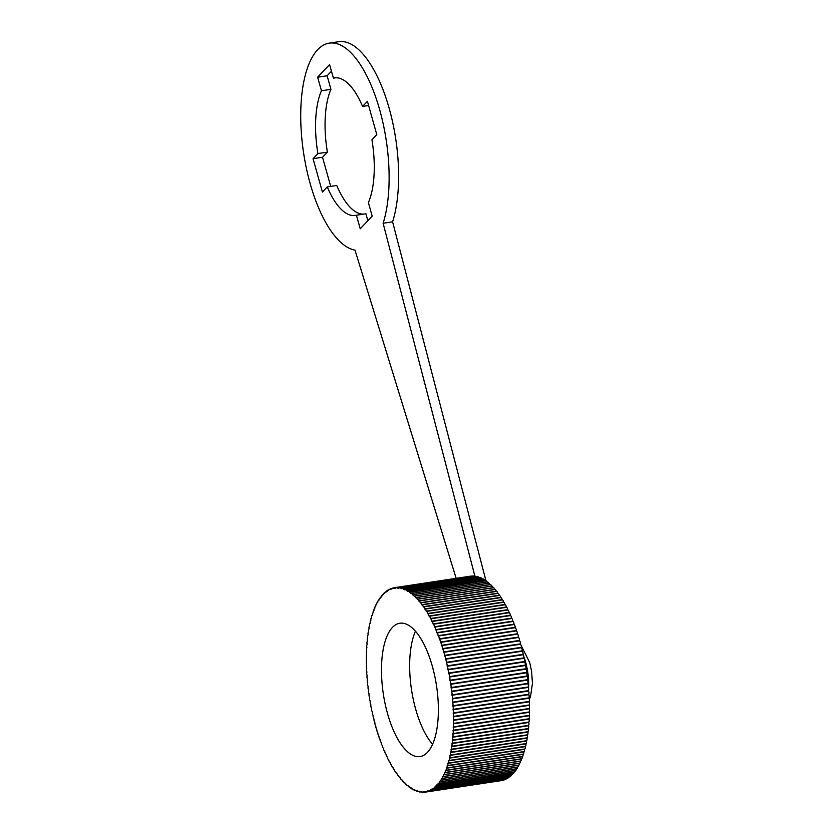 <?xml version="1.0" encoding="UTF-8"?>
<svg xmlns="http://www.w3.org/2000/svg" width="834" height="834" viewBox="0 0 834 834"><rect width="100%" height="100%" fill="white"/><g stroke="black" fill="none" stroke-linecap="round" stroke-linejoin="round"><path stroke-width="1.25" d="M395.858 588.147L395.691 588.168A2.398 0.959 -98.6 0 0 394.93 587.616A2.398 0.959 -98.6 0 0 394.388 588.324A102.759 41.022 -98.6 0 0 394.232 588.356A2.398 0.959 -98.6 0 0 393.502 587.845A2.398 0.959 -98.6 0 0 392.95 588.627A102.759 41.022 -98.6 0 0 392.783 588.668A2.398 0.959 -98.6 0 0 392.095 588.21A2.398 0.959 -98.6 0 0 391.521 589.054A102.759 41.022 -98.6 0 0 391.365 589.106A2.398 0.959 -98.6 0 0 390.708 588.7A2.398 0.959 -98.6 0 0 390.124 589.617A102.759 41.022 -98.6 0 0 389.968 589.68A2.398 0.959 -98.6 0 0 389.353 589.325A2.398 0.959 -98.6 0 0 388.748 590.305A102.759 41.022 -98.6 0 0 388.602 590.389A2.398 0.959 -98.6 0 0 388.018 590.076A2.398 0.959 -98.6 0 0 387.403 591.118A102.759 41.022 -98.6 0 0 387.257 591.212A2.398 0.959 -98.6 0 0 386.715 590.941A2.398 0.959 -98.6 0 0 386.09 592.057A102.759 41.022 -98.6 0 0 385.944 592.171A2.398 0.959 -98.6 0 0 385.433 591.942A2.398 0.959 -98.6 0 0 384.808 593.13A102.759 41.022 -98.6 0 0 384.662 593.255A2.398 0.959 -98.6 0 0 384.182 593.057A2.398 0.959 -98.6 0 0 383.557 594.329A102.759 41.022 -98.6 0 0 383.411 594.465A2.398 0.959 -98.6 0 0 382.973 594.298A2.398 0.959 -98.6 0 0 382.337 595.643A102.759 41.022 -98.6 0 0 382.201 595.799A2.398 0.959 -98.6 0 0 381.795 595.664A2.398 0.959 -98.6 0 0 381.148 597.081A102.759 41.022 -98.6 0 0 381.013 597.248A2.398 0.959 -98.6 0 0 380.648 597.144A2.398 0.959 -98.6 0 0 380.002 598.645A102.759 41.022 -98.6 0 0 379.877 598.822A2.398 0.959 -98.6 0 0 379.543 598.739A2.398 0.959 -98.6 0 0 378.897 600.324A102.759 41.022 -98.6 0 0 378.772 600.511A2.398 0.959 -98.6 0 0 378.48 600.449A2.398 0.959 -98.6 0 0 377.823 602.106A102.759 41.022 -98.6 0 0 377.708 602.325A2.398 0.959 -98.6 0 0 377.448 602.273A2.398 0.959 -98.6 0 0 376.801 604.014A102.759 41.022 -98.6 0 0 376.687 604.243A2.398 0.959 -98.6 0 0 376.468 604.212A2.398 0.959 -98.6 0 0 375.811 606.037A102.759 41.022 -98.6 0 0 375.707 606.266A2.398 0.959 -98.6 0 0 375.519 606.255A2.398 0.959 -98.6 0 0 374.873 608.153A102.759 41.022 -98.6 0 0 374.768 608.403A2.398 0.959 -98.6 0 0 374.622 608.393A2.398 0.959 -98.6 0 0 373.976 610.384A102.759 41.022 -98.6 0 0 373.882 610.644A2.398 0.959 -98.6 0 0 373.768 610.644A2.398 0.959 -98.6 0 0 373.132 612.719A102.759 41.022 -98.6 0 0 373.038 612.99A2.398 0.959 -98.6 0 0 372.954 612.99A2.398 0.959 -98.6 0 0 372.329 615.148A102.759 41.022 -98.6 0 0 372.245 615.429A2.398 0.959 -98.6 0 0 372.193 615.429A2.398 0.959 -98.6 0 0 371.578 617.681A102.759 41.022 -98.6 0 0 371.495 617.973A2.398 0.959 -98.6 0 0 370.869 620.298A102.759 41.022 -98.6 0 0 370.796 620.6A2.398 0.959 -98.6 0 0 370.223 623.008A102.759 41.022 -98.6 0 0 370.15 623.321A2.398 0.959 -98.6 0 0 369.618 625.802A102.759 41.022 -98.6 0 0 369.556 626.125A2.398 0.959 -98.6 0 0 369.066 628.69A102.759 41.022 -98.6 0 0 369.014 629.013A2.398 0.959 -98.6 0 0 368.565 631.64A102.759 41.022 -98.6 0 0 368.513 631.984A2.398 0.959 -98.6 0 0 368.128 634.674A102.759 41.022 -98.6 0 0 368.075 635.028A2.398 0.959 -98.6 0 0 367.731 637.781A102.759 41.022 -98.6 0 0 367.7 638.135A2.398 0.959 -98.6 0 0 367.398 640.95A102.759 41.022 -98.6 0 0 367.367 641.315A2.398 0.959 -98.6 0 0 367.116 644.192A102.759 41.022 -98.6 0 0 367.096 644.557A2.398 0.959 -98.6 0 0 366.897 647.486A102.759 41.022 -98.6 0 0 366.877 647.862A2.398 0.959 -98.6 0 0 366.72 650.833A102.759 41.022 -98.6 0 0 366.71 651.208A2.398 0.959 -98.6 0 0 366.595 654.19A2.398 0.959 -98.6 0 0 366.606 654.231A102.759 41.022 -98.6 0 0 366.595 654.617A2.398 0.959 -98.6 0 0 366.522 657.557A2.398 0.959 -98.6 0 0 366.553 657.672A102.759 41.022 -98.6 0 0 366.543 658.068A2.398 0.959 -98.6 0 0 366.491 660.966A2.398 0.959 -98.6 0 0 366.543 661.164A102.759 41.022 -98.6 0 0 366.553 661.56A2.398 0.959 -98.6 0 0 366.522 664.417A2.398 0.959 -98.6 0 0 366.606 664.688A102.759 41.022 -98.6 0 0 366.616 665.084A2.398 0.959 -98.6 0 0 366.606 667.898A2.398 0.959 -98.6 0 0 366.71 668.242A102.759 41.022 -98.6 0 0 366.731 668.639A2.398 0.959 -98.6 0 0 366.741 671.412A2.398 0.959 -98.6 0 0 366.877 671.818A102.759 41.022 -98.6 0 0 366.897 672.225A2.398 0.959 -98.6 0 0 366.929 674.946A2.398 0.959 -98.6 0 0 367.096 675.425A102.759 41.022 -98.6 0 0 367.127 675.842A2.398 0.959 -98.6 0 0 367.179 678.501A2.398 0.959 -98.6 0 0 367.367 679.053A102.759 41.022 -98.6 0 0 367.408 679.47A2.398 0.959 -98.6 0 0 367.481 682.076A2.398 0.959 -98.6 0 0 367.7 682.692A102.759 41.022 -98.6 0 0 367.742 683.109A2.398 0.959 -98.6 0 0 367.836 685.652A2.398 0.959 -98.6 0 0 368.086 686.34A102.759 41.022 -98.6 0 0 368.128 686.757A2.398 0.959 -98.6 0 0 368.242 689.249A2.398 0.959 -98.6 0 0 368.524 689.999A102.759 41.022 -98.6 0 0 368.576 690.406A2.398 0.959 -98.6 0 0 368.701 692.835A2.398 0.959 -98.6 0 0 369.014 693.648A102.759 41.022 -98.6 0 0 369.076 694.065A2.398 0.959 -98.6 0 0 369.212 696.421A2.398 0.959 -98.6 0 0 369.566 697.297A102.759 41.022 -98.6 0 0 369.629 697.714A2.398 0.959 -98.6 0 0 369.775 700.007A2.398 0.959 -98.6 0 0 370.16 700.935A102.759 41.022 -98.6 0 0 370.233 701.352A2.398 0.959 -98.6 0 0 370.39 703.573A2.398 0.959 -98.6 0 0 370.807 704.563A102.759 41.022 -98.6 0 0 370.88 704.97A2.398 0.959 -98.6 0 0 371.057 707.128A2.398 0.959 -98.6 0 0 371.505 708.17A102.759 41.022 -98.6 0 0 371.589 708.577A2.398 0.959 -98.6 0 0 371.766 710.662A2.398 0.959 -98.6 0 0 372.256 711.756A102.759 41.022 -98.6 0 0 372.339 712.153A2.398 0.959 -98.6 0 0 372.537 714.165A2.398 0.959 -98.6 0 0 373.048 715.311A102.759 41.022 -98.6 0 0 373.142 715.708A2.398 0.959 -98.6 0 0 373.34 717.647A2.398 0.959 -98.6 0 0 373.893 718.825A102.759 41.022 -98.6 0 0 373.986 719.221A2.398 0.959 -98.6 0 0 374.195 721.087A2.398 0.959 -98.6 0 0 374.779 722.317A102.759 41.022 -98.6 0 0 374.883 722.703A2.398 0.959 -98.6 0 0 375.102 724.485A2.398 0.959 -98.6 0 0 375.717 725.757A102.759 41.022 -98.6 0 0 375.769 725.945A102.759 41.022 -98.6 0 0 375.832 726.143A2.398 0.959 -98.6 0 0 376.04 727.842A2.398 0.959 -98.6 0 0 376.697 729.156A102.759 41.022 -98.6 0 0 376.812 729.531A2.398 0.959 -98.6 0 0 377.031 731.157A2.398 0.959 -98.6 0 0 377.719 732.492A102.759 41.022 -98.6 0 0 377.844 732.867A2.398 0.959 -98.6 0 0 378.052 734.41A2.398 0.959 -98.6 0 0 378.782 735.786A102.759 41.022 -98.6 0 0 378.907 736.151A2.398 0.959 -98.6 0 0 379.126 737.621A2.398 0.959 -98.6 0 0 379.887 739.018A102.759 41.022 -98.6 0 0 380.023 739.383A2.398 0.959 -98.6 0 0 380.231 740.759A2.398 0.959 -98.6 0 0 381.034 742.187A102.759 41.022 -98.6 0 0 381.169 742.541A2.398 0.959 -98.6 0 0 381.378 743.834A2.398 0.959 -98.6 0 0 382.212 745.283A102.759 41.022 -98.6 0 0 382.347 745.638A2.398 0.959 -98.6 0 0 382.556 746.847A2.398 0.959 -98.6 0 0 383.432 748.317A102.759 41.022 -98.6 0 0 383.567 748.651A2.398 0.959 -98.6 0 0 383.765 749.776A2.398 0.959 -98.6 0 0 384.683 751.267A102.759 41.022 -98.6 0 0 384.828 751.601A2.398 0.959 -98.6 0 0 385.016 752.643A2.398 0.959 -98.6 0 0 385.965 754.144A102.759 41.022 -98.6 0 0 386.111 754.468A2.398 0.959 -98.6 0 0 386.298 755.427A2.398 0.959 -98.6 0 0 387.278 756.938A102.759 41.022 -98.6 0 0 387.424 757.251A2.398 0.959 -98.6 0 0 387.601 758.116A2.398 0.959 -98.6 0 0 388.623 759.649A102.759 41.022 -98.6 0 0 388.769 759.941A2.398 0.959 -98.6 0 0 388.936 760.733A2.398 0.959 -98.6 0 0 389.989 762.266A102.759 41.022 -98.6 0 0 390.145 762.547A2.398 0.959 -98.6 0 0 390.302 763.256A2.398 0.959 -98.6 0 0 391.386 764.788A102.759 41.022 -98.6 0 0 391.542 765.059A2.398 0.959 -98.6 0 0 391.678 765.675A2.398 0.959 -98.6 0 0 392.804 767.207A102.759 41.022 -98.6 0 0 392.97 767.478A2.398 0.959 -98.6 0 0 393.095 768.01A2.398 0.959 -98.6 0 0 394.242 769.532A2.398 0.959 -98.6 0 0 394.253 769.532A102.759 41.022 -98.6 0 0 394.409 769.792A2.398 0.959 -98.6 0 0 394.524 770.241A2.398 0.959 -98.6 0 0 395.67 771.763A2.398 0.959 -98.6 0 0 395.712 771.763A102.759 41.022 -98.6 0 0 395.879 772.003A2.398 0.959 -98.6 0 0 395.962 772.367A2.398 0.959 -98.6 0 0 397.12 773.9A2.398 0.959 -98.6 0 0 397.192 773.879A102.759 41.022 -98.6 0 0 397.359 774.108A2.398 0.959 -98.6 0 0 397.432 774.39A2.398 0.959 -98.6 0 0 398.589 775.922A2.398 0.959 -98.6 0 0 398.694 775.891A102.759 41.022 -98.6 0 0 398.861 776.11A2.398 0.959 -98.6 0 0 398.913 776.308A2.398 0.959 -98.6 0 0 400.07 777.83A2.398 0.959 -98.6 0 0 400.195 777.788A102.759 41.022 -98.6 0 0 400.372 777.997A2.398 0.959 -98.6 0 0 400.403 778.112A2.398 0.959 -98.6 0 0 401.561 779.644A2.398 0.959 -98.6 0 0 401.727 779.571A102.759 41.022 -98.6 0 0 401.894 779.769A2.398 0.959 -98.6 0 0 401.905 779.8A2.398 0.959 -98.6 0 0 403.062 781.333A2.398 0.959 -98.6 0 0 403.26 781.239A102.759 41.022 -98.6 0 0 403.437 781.427A2.398 0.959 -98.6 0 0 404.573 782.907A2.398 0.959 -98.6 0 0 404.803 782.792A102.759 41.022 -98.6 0 0 404.98 782.959A2.398 0.959 -98.6 0 0 406.095 784.367A2.398 0.959 -98.6 0 0 406.356 784.231A102.759 41.022 -98.6 0 0 406.523 784.387A2.398 0.959 -98.6 0 0 407.618 785.711A2.398 0.959 -98.6 0 0 407.909 785.545A102.759 41.022 -98.6 0 0 408.087 785.68A2.398 0.959 -98.6 0 0 409.15 786.931A2.398 0.959 -98.6 0 0 409.463 786.733A102.759 41.022 -98.6 0 0 409.64 786.858A2.398 0.959 -98.6 0 0 410.682 788.036A2.398 0.959 -98.6 0 0 411.016 787.796A102.759 41.022 -98.6 0 0 411.193 787.901A2.398 0.959 -98.6 0 0 412.215 789.006A2.398 0.959 -98.6 0 0 412.58 788.724A102.759 41.022 -98.6 0 0 412.757 788.828A2.398 0.959 -98.6 0 0 413.737 789.861A2.398 0.959 -98.6 0 0 414.133 789.537A102.759 41.022 -98.6 0 0 414.3 789.621A2.398 0.959 -98.6 0 0 415.259 790.59A2.398 0.959 -98.6 0 0 415.676 790.215A102.759 41.022 -98.6 0 0 415.853 790.288A2.398 0.959 -98.6 0 0 416.781 791.185A2.398 0.959 -98.6 0 0 417.219 790.768A102.759 41.022 -98.6 0 0 417.386 790.83A2.398 0.959 -98.6 0 0 418.293 791.654A2.398 0.959 -98.6 0 0 418.751 791.195A102.759 41.022 -98.6 0 0 418.918 791.237A2.398 0.959 -98.6 0 0 419.783 791.998A2.398 0.959 -98.6 0 0 420.263 791.487A102.759 41.022 -98.6 0 0 420.44 791.508A2.398 0.959 -98.6 0 0 421.274 792.217A2.398 0.959 -98.6 0 0 421.775 791.643A102.759 41.022 -98.6 0 0 421.941 791.654A2.398 0.959 -98.6 0 0 422.744 792.3A2.398 0.959 -98.6 0 0 423.265 791.674A102.759 41.022 -98.6 0 0 423.432 791.664A2.398 0.959 -98.6 0 0 424.204 792.258A2.398 0.959 -98.6 0 0 424.735 791.57A102.759 41.022 -98.6 0 0 424.902 791.549A2.398 0.959 -98.6 0 0 425.642 792.081A2.398 0.959 -98.6 0 0 426.195 791.341A102.759 41.022 -98.6 0 0 426.351 791.31A2.398 0.959 -98.6 0 0 427.06 791.789A2.398 0.959 -98.6 0 0 427.623 790.976A102.759 41.022 -98.6 0 0 427.79 790.924L427.623 790.976M520.562 760.962A2.398 0.959 81.4 0 0 520.729 760.973A2.398 0.959 81.4 0 0 521.375 759.023A102.759 41.022 -98.6 0 0 521.469 758.794A2.398 0.959 81.4 0 0 521.615 758.773A2.398 0.959 81.4 0 0 522.251 756.751A102.759 41.022 -98.6 0 0 522.345 756.49A2.398 0.959 81.4 0 0 522.438 756.48A2.398 0.959 81.4 0 0 523.074 754.363A102.759 41.022 -98.6 0 0 523.168 754.092A2.398 0.959 81.4 0 0 523.231 754.082A2.398 0.959 81.4 0 0 523.856 751.882A102.759 41.022 -98.6 0 0 523.94 751.601A2.398 0.959 81.4 0 1 523.94 751.601A2.398 0.959 81.4 0 0 524.576 749.307A102.759 41.022 -98.6 0 0 524.659 749.015A2.398 0.959 81.4 0 0 525.264 746.639A102.759 41.022 -98.6 0 0 525.337 746.336A2.398 0.959 81.4 0 0 525.889 743.886A102.759 41.022 -98.6 0 0 525.952 743.574A2.398 0.959 81.4 0 0 526.462 741.051A102.759 41.022 -98.6 0 0 526.525 740.728A2.398 0.959 81.4 0 0 526.984 738.132A102.759 41.022 -98.6 0 0 527.046 737.798A2.398 0.959 81.4 0 0 527.453 735.129A102.759 41.022 -98.6 0 0 527.505 734.796A2.398 0.959 81.4 0 0 527.87 732.064A102.759 41.022 -98.6 0 0 527.922 731.71A2.398 0.959 81.4 0 0 528.235 728.926A102.759 41.022 -98.6 0 0 528.276 728.572A2.398 0.959 81.4 0 0 528.548 725.726A102.759 41.022 -98.6 0 0 528.579 725.361A2.398 0.959 81.4 0 0 528.798 722.452A102.759 41.022 -98.6 0 0 528.819 722.088A2.398 0.959 81.4 0 0 528.996 719.137A102.759 41.022 -98.6 0 0 529.017 718.762A2.398 0.959 81.4 0 0 529.142 715.76A102.759 41.022 -98.6 0 0 529.152 715.374A2.398 0.959 81.4 0 0 529.225 712.34A102.759 41.022 -98.6 0 0 529.236 711.955A2.398 0.959 81.4 0 0 529.256 708.869A102.759 41.022 -98.6 0 0 529.256 708.483A2.398 0.959 81.4 0 0 529.236 705.366A102.759 41.022 -98.6 0 0 529.225 704.97A2.398 0.959 81.4 0 0 529.152 701.832A102.759 41.022 -98.6 0 0 529.142 701.425A2.398 0.959 81.4 0 0 529.017 698.256A102.759 41.022 -98.6 0 0 528.996 697.849A2.398 0.959 81.4 0 0 528.819 694.659A102.759 41.022 -98.6 0 0 528.798 694.253A2.398 0.959 81.4 0 0 528.568 691.042A102.759 41.022 -98.6 0 0 528.537 690.635A2.398 0.959 81.4 0 0 528.266 687.414A102.759 41.022 -98.6 0 0 528.235 686.997A2.398 0.959 81.4 0 0 527.912 683.765A102.759 41.022 -98.6 0 0 527.87 683.359A2.398 0.959 81.4 0 0 527.495 680.117A102.759 41.022 -98.6 0 0 527.453 679.7A2.398 0.959 81.4 0 0 527.036 676.457A102.759 41.022 -98.6 0 0 526.973 676.051A2.398 0.959 81.4 0 0 526.515 672.809A102.759 41.022 -98.6 0 0 526.452 672.392A2.398 0.959 81.4 0 0 525.941 669.16A102.759 41.022 -98.6 0 0 525.879 668.753A2.398 0.959 81.4 0 0 525.326 665.532A102.759 41.022 -98.6 0 0 525.253 665.125A2.398 0.959 81.4 0 0 524.649 661.915A102.759 41.022 -98.6 0 0 524.565 661.508A2.398 0.959 81.4 0 0 523.929 658.318A102.759 41.022 -98.6 0 0 523.846 657.911A2.398 0.959 81.4 0 0 523.158 654.753A102.759 41.022 -98.6 0 0 523.064 654.346A2.398 0.959 81.4 0 0 522.334 651.208A102.759 41.022 -98.6 0 0 522.24 650.812A2.398 0.959 81.4 0 0 521.469 647.705A102.759 41.022 -98.6 0 0 521.365 647.32A2.398 0.959 81.4 0 0 520.552 644.244A102.759 41.022 -98.6 0 0 520.447 643.858A2.398 0.959 81.4 0 0 519.592 640.825A102.759 41.022 -98.6 0 0 519.488 640.439L443.542 651.959A2.398 0.959 -98.6 0 0 442.656 648.967A102.759 41.022 -98.6 0 0 442.531 648.591A2.398 0.959 -98.6 0 0 441.603 645.652A102.759 41.022 -98.6 0 0 441.488 645.276A2.398 0.959 -98.6 0 0 440.519 642.389A102.759 41.022 -98.6 0 0 440.394 642.024A2.398 0.959 -98.6 0 0 439.403 639.188A102.759 41.022 -98.6 0 0 439.268 638.834A2.398 0.959 -98.6 0 0 438.236 636.05A102.759 41.022 -98.6 0 0 438.1 635.706A2.398 0.959 -98.6 0 0 437.037 632.985A102.759 41.022 -98.6 0 0 436.901 632.641A2.398 0.959 -98.6 0 0 435.807 629.993A102.759 41.022 -98.6 0 0 435.661 629.66A2.398 0.959 -98.6 0 0 434.535 627.074A102.759 41.022 -98.6 0 0 434.389 626.751A2.398 0.959 -98.6 0 0 433.242 624.249A102.759 41.022 -98.6 0 0 433.096 623.926A2.398 0.959 -98.6 0 0 431.908 621.497A102.759 41.022 -98.6 0 0 431.762 621.194A2.398 0.959 -98.6 0 0 430.553 618.838A102.759 41.022 -98.6 0 0 430.396 618.536A2.398 0.959 -98.6 0 0 429.176 616.263A102.759 41.022 -98.6 0 0 429.01 615.982A2.398 0.959 -98.6 0 0 427.759 613.793A102.759 41.022 -98.6 0 0 427.602 613.511A2.398 0.959 -98.6 0 0 426.33 611.416A102.759 41.022 -98.6 0 0 426.174 611.155A2.398 0.959 -98.6 0 0 424.902 609.133A2.398 0.959 -98.6 0 0 424.881 609.133A102.759 41.022 -98.6 0 0 424.714 608.883A2.398 0.959 -98.6 0 0 423.463 606.954A2.398 0.959 -98.6 0 0 423.411 606.964A102.759 41.022 -98.6 0 0 423.245 606.725A2.398 0.959 -98.6 0 0 422.004 604.879A2.398 0.959 -98.6 0 0 421.921 604.9A102.759 41.022 -98.6 0 0 421.754 604.671A2.398 0.959 -98.6 0 0 420.534 602.909A2.398 0.959 -98.6 0 0 420.419 602.951A102.759 41.022 -98.6 0 0 420.242 602.732A2.398 0.959 -98.6 0 0 419.043 601.043A2.398 0.959 -98.6 0 0 418.897 601.106A102.759 41.022 -98.6 0 0 418.72 600.907A2.398 0.959 -98.6 0 0 417.553 599.302A2.398 0.959 -98.6 0 0 417.365 599.375A102.759 41.022 -98.6 0 0 417.198 599.187A2.398 0.959 -98.6 0 0 416.041 597.665A2.398 0.959 -98.6 0 0 415.832 597.759A102.759 41.022 -98.6 0 0 415.655 597.592A2.398 0.959 -98.6 0 0 414.519 596.143A2.398 0.959 -98.6 0 0 414.279 596.268A102.759 41.022 -98.6 0 0 414.102 596.112A2.398 0.959 -98.6 0 0 412.997 594.746A2.398 0.959 -98.6 0 0 412.726 594.903A102.759 41.022 -98.6 0 0 412.549 594.746A2.398 0.959 -98.6 0 0 411.475 593.464A2.398 0.959 -98.6 0 0 411.172 593.652A102.759 41.022 -98.6 0 0 410.995 593.516A2.398 0.959 -98.6 0 0 409.942 592.296A2.398 0.959 -98.6 0 0 409.619 592.526A102.759 41.022 -98.6 0 0 409.442 592.401A2.398 0.959 -98.6 0 0 408.41 591.264A2.398 0.959 -98.6 0 0 408.055 591.525A102.759 41.022 -98.6 0 0 407.878 591.421A2.398 0.959 -98.6 0 0 406.877 590.347A2.398 0.959 -98.6 0 0 406.502 590.649A102.759 41.022 -98.6 0 0 406.325 590.555A2.398 0.959 -98.6 0 0 405.355 589.555A2.398 0.959 -98.6 0 0 404.949 589.899A102.759 41.022 -98.6 0 0 404.782 589.826A2.398 0.959 -98.6 0 0 403.833 588.898A2.398 0.959 -98.6 0 0 403.406 589.284A102.759 41.022 -98.6 0 0 403.239 589.221A2.398 0.959 -98.6 0 0 402.322 588.366A2.398 0.959 -98.6 0 0 401.873 588.804A102.759 41.022 -98.6 0 0 401.696 588.752A2.398 0.959 -98.6 0 0 400.82 587.949A2.398 0.959 -98.6 0 0 400.351 588.439A102.759 41.022 -98.6 0 0 400.174 588.408A2.398 0.959 -98.6 0 0 399.33 587.678A2.398 0.959 -98.6 0 0 398.84 588.22A102.759 41.022 -98.6 0 0 398.662 588.199A2.398 0.959 -98.6 0 0 397.849 587.522A2.398 0.959 -98.6 0 0 397.338 588.126A102.759 41.022 -98.6 0 0 397.172 588.116A2.398 0.959 -98.6 0 0 396.379 587.501A2.398 0.959 -98.6 0 0 395.858 588.158A102.759 41.022 -98.6 0 0 395.691 588.168M519.613 763.047A2.398 0.959 81.4 0 0 519.811 763.068A2.398 0.959 81.4 0 0 520.458 761.202A102.759 41.022 -98.6 0 0 520.552 761.004M518.612 765.018A2.398 0.959 81.4 0 0 518.842 765.059A2.398 0.959 81.4 0 0 519.499 763.277A102.759 41.022 -98.6 0 0 519.582 763.1M517.507 766.988A102.759 41.022 -98.6 0 1 517.445 767.082L441.499 778.602A102.759 41.022 -98.6 0 0 441.624 778.393A2.398 0.959 -98.6 0 0 441.895 778.445L517.841 766.936A2.398 0.959 81.4 0 0 518.487 765.237A102.759 41.022 -98.6 0 0 518.571 765.101M517.445 767.082A2.398 0.959 81.4 0 1 516.788 768.698L440.852 780.217A2.398 0.959 -98.6 0 0 441.499 778.602M515.235 770.428A102.759 41.022 -98.6 0 1 515.224 770.439L439.289 781.948A102.759 41.022 -98.6 0 0 439.414 781.771A2.398 0.959 -98.6 0 0 439.768 781.865L515.704 770.355A2.398 0.959 81.4 0 0 516.361 768.823A102.759 41.022 -98.6 0 0 516.392 768.76M515.224 770.439A2.398 0.959 81.4 0 1 514.578 771.898L438.642 783.407A2.398 0.959 -98.6 0 0 439.289 781.948M514.057 771.971A2.398 0.959 81.4 0 1 513.421 773.316L437.475 784.825A2.398 0.959 -98.6 0 0 438.121 783.449A102.759 41.022 -98.6 0 0 438.257 783.282A2.398 0.959 -98.6 0 0 438.642 783.407M512.858 773.399A2.398 0.959 81.4 0 1 512.222 774.619L436.276 786.128A2.398 0.959 -98.6 0 0 436.922 784.825A102.759 41.022 -98.6 0 0 437.058 784.679A2.398 0.959 -98.6 0 0 437.475 784.825M511.607 774.713A2.398 0.959 81.4 0 1 510.992 775.797L435.046 787.317A2.398 0.959 -98.6 0 0 435.682 786.087A102.759 41.022 -98.6 0 0 435.828 785.951A2.398 0.959 -98.6 0 0 436.276 786.128M510.325 775.901A2.398 0.959 81.4 0 1 509.73 776.861L433.784 788.37A2.398 0.959 -98.6 0 0 434.41 787.213A102.759 41.022 -98.6 0 0 434.556 787.098A2.398 0.959 -98.6 0 0 435.046 787.317M509.011 776.965A2.398 0.959 81.4 0 1 508.438 777.788L432.492 789.308A2.398 0.959 -98.6 0 0 433.107 788.224A102.759 41.022 -98.6 0 0 433.263 788.12A2.398 0.959 -98.6 0 0 433.784 788.37M507.656 777.913A2.398 0.959 81.4 0 1 507.114 778.602L431.178 790.111A2.398 0.959 -98.6 0 0 431.783 789.11A102.759 41.022 -98.6 0 0 431.929 789.016A2.398 0.959 -98.6 0 0 432.492 789.308M506.259 778.737A2.398 0.959 81.4 0 1 505.769 779.29L429.823 790.799A2.398 0.959 -98.6 0 0 430.417 789.861A102.759 41.022 -98.6 0 0 430.573 789.777A2.398 0.959 -98.6 0 0 431.178 790.111M504.831 779.425A2.398 0.959 81.4 0 1 504.393 779.842L428.457 791.351A2.398 0.959 -98.6 0 0 429.03 790.486A102.759 41.022 -98.6 0 0 429.197 790.413A2.398 0.959 -98.6 0 0 429.823 790.799M503.361 779.999A2.398 0.959 81.4 0 1 502.996 780.27L427.06 791.789M501.818 780.447A2.398 0.959 81.4 0 1 501.578 780.572L425.642 792.081M394.93 587.616L470.876 576.096A2.398 0.959 81.4 0 1 471.179 576.169M396.379 587.501L472.325 575.992A2.398 0.959 81.4 0 1 472.774 576.169M397.849 587.522L473.785 576.013A2.398 0.959 81.4 0 1 474.348 576.304M399.33 587.678L475.265 576.158A2.398 0.959 81.4 0 1 475.922 576.565M400.82 587.949L476.756 576.44A2.398 0.959 81.4 0 1 477.486 576.961M402.322 588.366L478.257 576.847A2.398 0.959 81.4 0 1 479.06 577.493M403.833 588.898L479.779 577.389A2.398 0.959 81.4 0 1 480.645 578.15M405.355 589.555L481.291 578.045A2.398 0.959 81.4 0 1 482.219 578.932M406.877 590.347L482.823 578.838A2.398 0.959 81.4 0 1 483.793 579.839M408.41 591.264L484.356 579.745A2.398 0.959 81.4 0 1 485.367 580.86M409.942 592.296L485.878 580.787A2.398 0.959 81.4 0 1 486.941 582.007A102.759 41.022 -98.6 0 0 486.941 582.007L410.995 593.516M487.119 582.132A2.398 0.959 81.4 0 1 487.41 581.944A2.398 0.959 81.4 0 1 488.495 583.237L412.549 594.746M488.672 583.383A2.398 0.959 81.4 0 1 488.943 583.227A2.398 0.959 81.4 0 1 490.048 584.592L414.102 596.112M490.225 584.759A2.398 0.959 81.4 0 1 490.465 584.634A2.398 0.959 81.4 0 1 491.591 586.073L415.655 597.592M491.768 586.25A2.398 0.959 81.4 0 1 491.977 586.156A2.398 0.959 81.4 0 1 493.134 587.678L417.198 599.187M493.311 587.866A2.398 0.959 81.4 0 1 493.488 587.782A2.398 0.959 81.4 0 1 494.666 589.388L418.72 600.907M499.347 595.445A102.759 41.022 -98.6 0 0 499.18 595.215A2.398 0.959 81.4 0 0 497.95 593.37A2.398 0.959 81.4 0 0 497.856 593.391A102.759 41.022 -98.6 0 0 497.689 593.162A2.398 0.959 81.4 0 0 496.47 591.4A2.398 0.959 81.4 0 0 496.355 591.431A102.759 41.022 -98.6 0 0 496.188 591.223A2.398 0.959 81.4 0 0 494.989 589.534A2.398 0.959 81.4 0 0 494.833 589.586A102.759 41.022 -98.6 0 0 494.666 589.388M423.516 606.954L499.347 595.455A2.398 0.959 81.4 0 1 499.399 595.445A2.398 0.959 81.4 0 1 500.65 597.373L424.714 608.883M519.488 640.439A2.398 0.959 81.4 0 0 518.592 637.457A102.759 41.022 -98.6 0 0 518.477 637.082A2.398 0.959 81.4 0 0 517.549 634.132A102.759 41.022 -98.6 0 0 517.424 633.767A2.398 0.959 81.4 0 0 516.465 630.879A102.759 41.022 -98.6 0 0 516.34 630.514A2.398 0.959 81.4 0 0 515.339 627.679A102.759 41.022 -98.6 0 0 515.214 627.314A2.398 0.959 81.4 0 0 514.182 624.541A102.759 41.022 -98.6 0 0 514.046 624.186A2.398 0.959 81.4 0 0 512.983 621.476A102.759 41.022 -98.6 0 0 512.847 621.132A2.398 0.959 81.4 0 0 511.742 618.484A102.759 41.022 -98.6 0 0 511.607 618.15A2.398 0.959 81.4 0 0 510.481 615.565A102.759 41.022 -98.6 0 0 510.335 615.242A2.398 0.959 81.4 0 0 509.178 612.729A102.759 41.022 -98.6 0 0 509.032 612.417A2.398 0.959 81.4 0 0 507.854 609.988A102.759 41.022 -98.6 0 0 507.697 609.675A2.398 0.959 81.4 0 0 506.499 607.319A102.759 41.022 -98.6 0 0 506.342 607.027A2.398 0.959 81.4 0 0 505.112 604.754A102.759 41.022 -98.6 0 0 504.956 604.462A2.398 0.959 81.4 0 0 503.705 602.273A102.759 41.022 -98.6 0 0 503.548 602.002A2.398 0.959 81.4 0 0 502.276 599.896A102.759 41.022 -98.6 0 0 502.11 599.636A2.398 0.959 81.4 0 0 500.838 597.624A2.398 0.959 81.4 0 1 500.838 597.624A102.759 41.022 -98.6 0 0 500.65 597.373M520.552 644.244L444.616 655.753A102.759 41.022 -98.6 0 0 444.501 655.368A2.398 0.959 -98.6 0 0 443.657 652.334A102.759 41.022 -98.6 0 0 443.542 651.959M520.447 643.858L444.501 655.368M521.365 647.32L445.419 658.829A2.398 0.959 -98.6 0 0 444.616 655.753M521.469 647.705L445.523 659.225A102.759 41.022 -98.6 0 0 445.419 658.829M522.24 650.812L446.294 662.332A2.398 0.959 -98.6 0 0 445.523 659.225M522.334 651.208L446.388 662.728A102.759 41.022 -98.6 0 0 446.294 662.332M523.064 654.346L447.118 665.866A2.398 0.959 -98.6 0 0 446.388 662.728M523.158 654.753L447.212 666.262A102.759 41.022 -98.6 0 0 447.118 665.866M523.846 657.911L447.9 669.431A2.398 0.959 -98.6 0 0 447.212 666.262M523.929 658.318L447.983 669.838A102.759 41.022 -98.6 0 0 447.9 669.431M524.565 661.508L448.629 673.017A2.398 0.959 -98.6 0 0 447.983 669.838M524.649 661.915L448.713 673.424A102.759 41.022 -98.6 0 0 448.629 673.017M525.253 665.125L449.307 676.635A2.398 0.959 -98.6 0 0 448.713 673.424M525.326 665.532L449.38 677.041A102.759 41.022 -98.6 0 0 449.307 676.635M525.879 668.753L449.933 680.263A2.398 0.959 -98.6 0 0 449.38 677.041M525.941 669.16L450.006 680.68A102.759 41.022 -98.6 0 0 449.933 680.263M526.452 672.392L450.516 683.911A2.398 0.959 -98.6 0 0 450.006 680.68M526.515 672.809L450.579 684.318A102.759 41.022 -98.6 0 0 450.516 683.911M526.973 676.051L451.038 687.56A2.398 0.959 -98.6 0 0 450.579 684.318M527.036 676.457L451.09 687.977A102.759 41.022 -98.6 0 0 451.038 687.56M527.453 679.7L451.507 691.209A2.398 0.959 -98.6 0 0 451.09 687.977M527.495 680.117L451.559 691.626A102.759 41.022 -98.6 0 0 451.507 691.209M527.87 683.359L451.924 694.868A2.398 0.959 -98.6 0 0 451.559 691.626M527.912 683.765L451.965 695.275A102.759 41.022 -98.6 0 0 451.924 694.868M528.235 686.997L452.289 698.517A2.398 0.959 -98.6 0 0 451.965 695.275M528.266 687.414L452.33 698.923A102.759 41.022 -98.6 0 0 452.289 698.517M528.537 690.635L452.601 702.145A2.398 0.959 -98.6 0 0 452.33 698.923M528.568 691.042L452.633 702.562A102.759 41.022 -98.6 0 0 452.601 702.145M528.798 694.253L452.852 705.762A2.398 0.959 -98.6 0 0 452.633 702.562M528.819 694.659L452.883 706.169A102.759 41.022 -98.6 0 0 452.852 705.762M528.996 697.849L453.05 709.369A2.398 0.959 -98.6 0 0 452.883 706.169M529.017 698.256L453.071 709.765A102.759 41.022 -98.6 0 0 453.05 709.369M529.142 701.425L453.196 712.934A2.398 0.959 -98.6 0 0 453.071 709.765M529.152 701.832L453.206 713.341A102.759 41.022 -98.6 0 0 453.196 712.934M529.225 704.97L453.279 716.479A2.398 0.959 -98.6 0 0 453.206 713.341M529.236 705.366L453.289 716.886A102.759 41.022 -98.6 0 0 453.279 716.479M529.256 708.483L453.31 719.992A2.398 0.959 -98.6 0 0 453.289 716.886M529.256 708.869L453.31 720.388A102.759 41.022 -98.6 0 0 453.31 719.992M529.236 711.955L453.289 723.464A2.398 0.959 -98.6 0 0 453.31 720.388M529.225 712.34L453.279 723.849A102.759 41.022 -98.6 0 0 453.289 723.464M529.152 715.374L453.206 726.894A2.398 0.959 -98.6 0 0 453.279 723.849M529.142 715.76L453.196 727.279A102.759 41.022 -98.6 0 0 453.206 726.894M529.017 718.762L453.071 730.271A2.398 0.959 -98.6 0 0 453.196 727.279M528.996 719.137L453.06 730.647A102.759 41.022 -98.6 0 0 453.071 730.271M528.819 722.088L452.883 733.597A2.398 0.959 -98.6 0 0 453.06 730.647M528.798 722.452L452.862 733.972A102.759 41.022 -98.6 0 0 452.883 733.597M528.579 725.361L452.633 736.87A2.398 0.959 -98.6 0 0 452.862 733.972M528.548 725.726L452.601 737.235A102.759 41.022 -98.6 0 0 452.633 736.87M528.276 728.572L452.33 740.081A2.398 0.959 -98.6 0 0 452.601 737.235M528.235 728.926L452.299 740.436A102.759 41.022 -98.6 0 0 452.33 740.081M527.922 731.71L451.976 743.23A2.398 0.959 -98.6 0 0 452.299 740.436M527.87 732.064L451.934 743.574A102.759 41.022 -98.6 0 0 451.976 743.23M527.505 734.796L451.569 746.305A2.398 0.959 -98.6 0 0 451.934 743.574M527.453 735.129L451.517 746.649A102.759 41.022 -98.6 0 0 451.569 746.305M527.046 737.798L451.1 749.307A2.398 0.959 -98.6 0 0 451.517 746.649M526.984 738.132L451.048 749.641A102.759 41.022 -98.6 0 0 451.1 749.307M526.525 740.728L450.579 752.237A2.398 0.959 -98.6 0 0 451.048 749.641M526.462 741.051L450.516 752.56A102.759 41.022 -98.6 0 0 450.579 752.237M525.952 743.574L450.016 755.083A2.398 0.959 -98.6 0 0 450.516 752.56M525.889 743.886L449.943 755.406A102.759 41.022 -98.6 0 0 450.016 755.083M525.337 746.336L449.39 757.845A2.398 0.959 -98.6 0 0 449.943 755.406M525.264 746.639L449.317 758.158A102.759 41.022 -98.6 0 0 449.39 757.845M524.659 749.015L448.723 760.525A2.398 0.959 -98.6 0 0 449.317 758.158M524.576 749.307L448.64 760.816A102.759 41.022 -98.6 0 0 448.723 760.525M523.856 751.882L447.91 763.391A102.759 41.022 -98.6 0 0 447.994 763.11L523.961 751.59L448.046 763.1M523.168 754.092L447.347 765.581M523.074 754.363L447.139 765.873A102.759 41.022 -98.6 0 0 447.222 765.602A2.398 0.959 -98.6 0 0 447.285 765.602A2.398 0.959 -98.6 0 0 447.91 763.391M522.345 756.48L446.597 767.968M522.251 756.751L446.305 768.26A102.759 41.022 -98.6 0 0 446.409 767.999A2.398 0.959 -98.6 0 0 446.503 767.989A2.398 0.959 -98.6 0 0 447.139 765.873M521.479 758.773L445.794 770.251M521.375 759.023L445.439 770.543A102.759 41.022 -98.6 0 0 445.533 770.282A2.398 0.959 -98.6 0 0 445.669 770.293A2.398 0.959 -98.6 0 0 446.305 768.26M520.458 761.202L444.522 772.722A102.759 41.022 -98.6 0 0 444.626 772.472A2.398 0.959 -98.6 0 0 444.793 772.482A2.398 0.959 -98.6 0 0 445.439 770.543M519.499 763.277L443.552 774.786A102.759 41.022 -98.6 0 0 443.667 774.557A2.398 0.959 -98.6 0 0 443.876 774.577A2.398 0.959 -98.6 0 0 444.522 772.722M518.487 765.237L442.552 776.746A102.759 41.022 -98.6 0 0 442.666 776.537A2.398 0.959 -98.6 0 0 442.906 776.569A2.398 0.959 -98.6 0 0 443.552 774.786M516.361 768.823L440.415 780.332A102.759 41.022 -98.6 0 0 440.54 780.144A2.398 0.959 -98.6 0 0 440.852 780.217M496.188 591.223L420.242 602.732M496.355 591.431L420.659 602.909M497.689 593.162L421.754 604.671M497.856 593.391L422.098 604.879M499.18 595.215L423.245 606.725M500.817 597.624L424.923 609.133L500.838 597.624M502.11 599.636L426.174 611.155M502.276 599.896L426.33 611.416M503.548 602.002L427.602 613.511M503.705 602.273L427.759 613.793M504.956 604.462L429.01 615.982M505.112 604.754L429.176 616.263M506.342 607.027L430.396 618.536M506.499 607.319L430.553 618.838M507.697 609.675L431.762 621.194M507.854 609.988L431.908 621.497M509.032 612.417L433.096 623.926M509.178 612.729L433.242 624.249M510.335 615.242L434.389 626.751M510.481 615.565L434.535 627.074M511.607 618.15L435.661 629.66M511.742 618.484L435.807 629.993M512.847 621.132L436.901 632.641M512.983 621.476L437.037 632.985M514.046 624.186L438.1 635.706M514.182 624.541L438.236 636.05M515.214 627.314L439.268 638.834M515.339 627.679L439.403 639.188M516.34 630.514L440.394 642.024M516.465 630.879L440.519 642.389M517.424 633.767L441.488 645.276M517.549 634.132L441.603 645.652M518.477 637.082L442.531 648.591M518.592 637.457L442.656 648.967M519.592 640.825L443.657 652.334M387.518 713.55A67.408 26.917 -98.6 0 0 420.034 756.553A67.408 26.917 -98.6 0 0 432.335 666.251A67.408 26.917 -98.6 0 0 399.82 623.248A67.408 26.917 -98.6 0 0 387.518 713.55M427.79 790.924A2.398 0.959 -98.6 0 0 428.457 791.351M439.768 781.865A2.398 0.959 -98.6 0 0 440.415 780.332M441.895 778.445A2.398 0.959 -98.6 0 0 442.552 776.746M447.994 763.11A2.398 0.959 -98.6 0 0 448.025 763.11A2.398 0.959 -98.6 0 0 448.64 760.816M415.447 631.223A67.408 26.917 -98.6 0 0 415.707 709.275A67.408 26.917 -98.6 0 0 432.585 744.303M474.9 576.221L383.108 223.262A104.719 41.804 -98.6 0 0 379.72 109.932A104.719 41.804 -98.6 0 0 329.221 43.139A104.719 41.804 -98.6 0 0 310.112 183.417A104.719 41.804 -98.6 0 0 355.003 250.127L456.156 578.327M485.961 580.787L392.595 221.823A104.719 41.804 -98.6 0 0 389.217 108.493A104.719 41.804 -98.6 0 0 338.719 41.7L329.221 43.139M333.412 78.135L329.597 64.583L317.629 77.208L321.444 90.77A69.535 27.762 -98.6 0 0 317.9 153.571L313.042 158.7L322.414 192.049L327.272 186.91A69.535 27.762 -98.6 0 0 355.336 215.433A69.535 27.762 -98.6 0 0 356.42 215.214L360.236 228.766L372.204 216.142L368.388 202.579A69.535 27.762 -98.6 0 0 371.933 139.778L376.801 134.649L367.429 101.3L362.561 106.439A69.535 27.762 -98.6 0 0 334.497 77.916A69.535 27.762 -98.6 0 0 333.412 78.135L335.591 77.812M331.463 71.192L327.126 75.769L330.942 89.332A69.535 27.762 -98.6 0 0 327.397 152.132L322.529 157.261L330.712 186.389M327.272 186.91L336.769 185.471A69.535 27.762 -98.6 0 0 363.728 214.098M356.42 215.214L365.918 213.775L367.867 220.718M383.108 223.262L392.595 221.823M362.561 106.439L368.607 105.522M317.629 77.208L327.126 75.769M321.444 90.77L330.942 89.332M317.9 153.571L327.397 152.132M313.042 158.7L322.529 157.261M528.558 688.311A34.204 13.657 -98.6 0 0 525.608 662.092A34.204 13.657 -98.6 0 0 523.794 656.525M521.114 645.36L529.736 662.613L531.612 671.36L532.446 683.505L530.528 696.411L529.309 699.518M499.399 595.445L423.463 606.954M497.95 593.37L422.004 604.879M496.47 591.4L420.534 602.909M494.989 589.534L419.043 601.043M493.488 587.782L417.553 599.302M491.977 586.156L416.041 597.665M490.465 584.634L414.519 596.143M488.943 583.227L412.997 594.746M487.41 581.944L411.475 593.464M394.816 587.647L393.502 587.845M393.2 588.043L392.095 588.21M391.699 588.554L390.708 588.7M390.249 589.19L389.353 589.325M388.832 589.951L388.018 590.076M387.466 590.826L386.715 590.941M386.132 591.838L385.433 591.942M384.828 592.964L384.182 593.057M383.567 594.215L382.973 594.298M382.337 595.58L381.795 595.664M411.214 787.953L410.682 788.036M412.788 788.922L412.215 789.006M414.373 789.767L413.737 789.861M415.947 790.486L415.259 790.59M417.521 791.07L416.781 791.185M419.095 791.539L418.293 791.654M420.67 791.862L419.783 791.998M422.233 792.071L421.274 792.217M423.818 792.133L422.744 792.3M425.444 792.071L424.204 792.258M518.842 765.059L442.906 776.569M519.811 763.068L443.876 774.577M520.729 760.973L444.793 772.482M521.615 758.773L445.669 770.293M522.438 756.48L446.503 767.989M523.231 754.082L447.285 765.602"/></g></svg>
